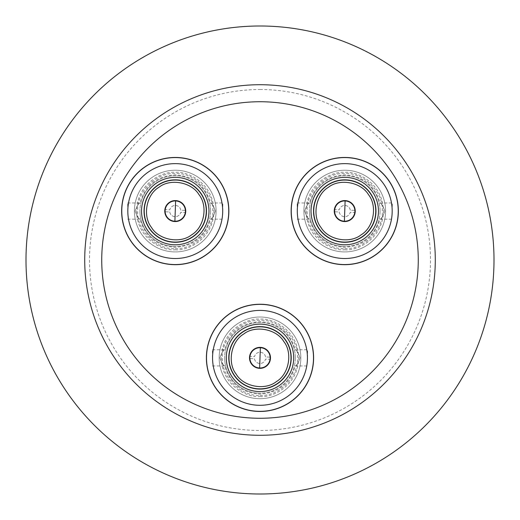 <?xml version="1.0" encoding="UTF-8"?>
<svg xmlns="http://www.w3.org/2000/svg" width="520" height="520" viewBox="0 0 520 520"><rect width="100%" height="100%" fill="white"/><g stroke="black" fill="none" stroke-linecap="round" stroke-linejoin="round"><path stroke-width="0.39" stroke-dasharray="2.6 1.95" d="M344.747 157.463A53.605 53.605 0 0 0 291.135 211.075A53.605 53.605 0 0 0 344.747 264.68A53.605 53.605 0 0 0 398.353 211.075A53.605 53.605 0 0 0 344.747 157.463M175.253 157.463A53.605 53.605 0 0 0 121.648 211.075A53.605 53.605 0 0 0 175.253 264.68A53.605 53.605 0 0 0 228.865 211.075A53.605 53.605 0 0 0 175.253 157.463M260 304.245A53.605 53.605 0 0 0 206.394 357.857A53.605 53.605 0 0 0 260 411.463A53.605 53.605 0 0 0 313.606 357.857A53.605 53.605 0 0 0 260 304.245M260 435.286A175.286 175.286 0 0 1 84.715 260A175.286 175.286 0 0 1 260 84.715A175.286 175.286 0 0 1 435.286 260A175.286 175.286 0 0 1 260 435.286M260 101.731A158.269 158.269 0 0 1 418.269 260A158.269 158.269 0 0 1 260 418.269A158.269 158.269 0 0 1 101.731 260A158.269 158.269 0 0 1 260 101.731M260 89.512A170.489 170.489 0 0 1 430.488 260A170.489 170.489 0 0 1 260 430.488A170.489 170.489 0 0 1 89.512 260A170.489 170.489 0 0 1 260 89.512M260 26A234 234 0 0 1 494 260A234 234 0 0 1 260 494A234 234 0 0 1 26 260A234 234 0 0 1 260 26M219.889 357.857C221.683 352.937 223.288 350.233 224.705 349.752C223.288 350.233 221.683 352.937 219.889 357.857C221.683 352.937 223.288 350.233 224.705 349.752C223.288 350.233 221.683 352.937 219.889 357.857C221.689 362.785 223.294 365.482 224.705 365.957C223.281 365.469 221.676 362.765 219.889 357.857C221.689 362.785 223.294 365.482 224.705 365.957C223.281 365.469 221.676 362.765 219.889 357.857M260 317.005A40.846 40.846 0 0 0 219.154 357.857A40.846 40.846 0 0 0 260 398.704A40.846 40.846 0 0 1 219.154 357.857A40.846 40.846 0 0 1 260 317.005A40.846 40.846 0 0 0 219.154 357.857A40.846 40.846 0 0 0 260 398.704A40.846 40.846 0 0 0 300.846 357.857A40.846 40.846 0 0 0 260 317.005A40.846 40.846 0 0 1 300.846 357.857A40.846 40.846 0 0 0 260 317.005A40.846 40.846 0 0 0 219.154 357.857A40.846 40.846 0 0 0 260 398.704A40.846 40.846 0 0 0 300.846 357.857A40.846 40.846 0 0 0 260 317.005A40.846 40.846 0 0 0 219.154 357.857A40.846 40.846 0 0 0 260 398.704A40.846 40.846 0 0 0 300.846 357.857A40.846 40.846 0 0 1 260 398.704M295.341 357.857A35.34 35.34 0 0 0 260 322.517A35.34 35.34 0 0 0 224.66 357.857A35.34 35.34 0 0 1 260 322.517A35.34 35.34 0 0 1 295.341 357.857A35.34 35.34 0 0 1 260 393.192A35.34 35.34 0 0 1 224.66 357.857A35.34 35.34 0 0 0 260 393.192A35.34 35.34 0 0 0 295.341 357.857M260 395.356C278.805 396.838 298.981 376.662 297.499 357.857C298.981 339.053 278.811 318.87 260 320.359C241.196 318.87 221.019 339.047 222.502 357.857C221.019 376.656 241.189 396.838 260 395.356M313.495 357.857A53.495 53.495 0 0 0 260 304.363A53.495 53.495 0 0 0 206.505 357.857A53.495 53.495 0 0 0 260 411.346A53.495 53.495 0 0 0 313.495 357.857M212.556 357.857A47.444 47.444 0 0 0 260 405.294A47.444 47.444 0 0 0 307.444 357.857A47.444 47.444 0 0 0 260 310.414A47.444 47.444 0 0 0 212.556 357.857M300.111 357.857C298.311 352.931 296.706 350.226 295.295 349.752C296.719 350.246 298.324 352.944 300.111 357.857C298.311 352.931 296.706 350.226 295.295 349.752C296.719 350.246 298.324 352.944 300.111 357.857C298.317 362.772 296.712 365.476 295.295 365.957C296.712 365.476 298.317 362.772 300.111 357.857C298.317 362.772 296.712 365.476 295.295 365.957C296.712 365.476 298.317 362.772 300.111 357.857M307.548 357.857L307.548 349.752L307.548 357.857M212.453 357.857L212.453 349.752L212.453 357.857M270.159 357.857A10.16 10.16 0 0 0 260 347.698A10.16 10.16 0 0 0 249.841 357.857A10.16 10.16 0 0 0 260 368.01A10.16 10.16 0 0 0 270.159 357.857M293.716 357.857A33.715 33.715 0 0 0 260 324.136A33.715 33.715 0 0 0 226.285 357.857A33.715 33.715 0 0 0 260 391.573A33.715 33.715 0 0 0 293.716 357.857M249.516 357.857A10.485 10.485 0 0 0 260 368.335A10.485 10.485 0 0 0 270.485 357.857A10.485 10.485 0 0 0 260 347.373A10.485 10.485 0 0 0 249.516 357.857M291.018 357.857A31.018 31.018 0 0 0 260 326.839A31.018 31.018 0 0 0 228.982 357.857A31.018 31.018 0 0 0 260 388.869A31.018 31.018 0 0 0 291.018 357.857M265.551 356.967A5.623 5.623 0 0 0 254.527 356.584L249.945 356.421A10.16 10.16 0 0 1 270.133 357.13L265.551 356.967A5.623 5.623 0 0 0 254.527 356.584L249.945 356.421A10.16 10.16 0 0 1 270.133 357.13L265.551 356.967M254.449 358.741A5.623 5.623 0 0 0 265.473 359.132L270.056 359.288A10.16 10.16 0 0 1 249.867 358.579L254.449 358.741A5.623 5.623 0 0 0 265.473 359.132L270.056 359.288A10.16 10.16 0 0 1 249.867 358.579L254.449 358.741M135.142 211.075C136.935 206.154 138.548 203.45 139.958 202.969C138.548 203.45 136.942 206.154 135.142 211.075C136.935 206.154 138.548 203.45 139.958 202.969C138.548 203.45 136.942 206.154 135.142 211.075C136.948 216.002 138.554 218.699 139.958 219.18C138.541 218.686 136.929 215.982 135.142 211.075C136.948 216.002 138.554 218.699 139.958 219.18C138.541 218.686 136.929 215.982 135.142 211.075M175.253 170.222A40.846 40.846 0 0 0 134.407 211.075A40.846 40.846 0 0 0 175.253 251.921A40.846 40.846 0 0 1 134.407 211.075A40.846 40.846 0 0 1 175.253 170.222A40.846 40.846 0 0 0 134.407 211.075A40.846 40.846 0 0 0 175.253 251.921A40.846 40.846 0 0 0 216.106 211.075A40.846 40.846 0 0 0 175.253 170.222A40.846 40.846 0 0 1 216.106 211.075A40.846 40.846 0 0 0 175.253 170.222A40.846 40.846 0 0 0 134.407 211.075A40.846 40.846 0 0 0 175.253 251.921A40.846 40.846 0 0 0 216.106 211.075A40.846 40.846 0 0 0 175.253 170.222A40.846 40.846 0 0 0 134.407 211.075A40.846 40.846 0 0 0 175.253 251.921A40.846 40.846 0 0 0 216.106 211.075A40.846 40.846 0 0 1 175.253 251.921M210.594 211.075A35.34 35.34 0 0 0 175.253 175.734A35.34 35.34 0 0 0 139.919 211.075A35.34 35.34 0 0 1 175.253 175.734A35.34 35.34 0 0 1 210.594 211.075A35.34 35.34 0 0 1 175.253 246.409A35.34 35.34 0 0 1 139.919 211.075A35.34 35.34 0 0 0 175.253 246.409A35.34 35.34 0 0 0 210.594 211.075M175.253 248.573C194.064 250.055 214.233 229.886 212.752 211.075C214.233 192.27 194.071 172.088 175.253 173.576C156.448 172.094 136.273 192.264 137.755 211.075C136.273 229.879 156.442 250.055 175.253 248.573M228.748 211.075A53.495 53.495 0 0 0 175.253 157.579A53.495 53.495 0 0 0 121.765 211.075A53.495 53.495 0 0 0 175.253 264.563A53.495 53.495 0 0 0 228.748 211.075M127.816 211.075A47.444 47.444 0 0 0 175.253 258.512A47.444 47.444 0 0 0 222.697 211.075A47.444 47.444 0 0 0 175.253 163.631A47.444 47.444 0 0 0 127.816 211.075M215.371 211.075C213.564 206.147 211.958 203.444 210.555 202.969C211.972 203.463 213.577 206.161 215.371 211.075C213.564 206.147 211.958 203.444 210.555 202.969C211.972 203.463 213.577 206.161 215.371 211.075C213.571 215.989 211.965 218.692 210.555 219.18C211.965 218.692 213.571 215.989 215.371 211.075C213.571 215.989 211.965 218.692 210.555 219.18C211.965 218.692 213.571 215.989 215.371 211.075M222.807 211.075L222.807 202.969L222.807 211.075M127.706 211.075L127.706 202.969L127.706 211.075M185.412 211.075A10.16 10.16 0 0 0 175.253 200.915A10.16 10.16 0 0 0 165.1 211.075A10.16 10.16 0 0 0 175.253 221.234A10.16 10.16 0 0 0 185.412 211.075M208.975 211.075A33.715 33.715 0 0 0 175.253 177.359A33.715 33.715 0 0 0 141.537 211.075A33.715 33.715 0 0 0 175.253 244.79A33.715 33.715 0 0 0 208.975 211.075M164.775 211.075A10.485 10.485 0 0 0 175.253 221.553A10.485 10.485 0 0 0 185.738 211.075A10.485 10.485 0 0 0 175.253 200.59A10.485 10.485 0 0 0 164.775 211.075M206.271 211.075A31.018 31.018 0 0 0 175.253 180.056A31.018 31.018 0 0 0 144.242 211.075A31.018 31.018 0 0 0 175.253 242.086A31.018 31.018 0 0 0 206.271 211.075M180.804 210.184A5.623 5.623 0 0 0 169.78 209.8L165.198 209.638A10.16 10.16 0 0 1 185.386 210.347L180.804 210.184A5.623 5.623 0 0 0 169.78 209.8L165.198 209.638A10.16 10.16 0 0 1 185.386 210.347L180.804 210.184M169.708 211.958A5.623 5.623 0 0 0 180.726 212.349L185.308 212.511A10.16 10.16 0 0 1 165.126 211.796L169.708 211.958A5.623 5.623 0 0 0 180.726 212.349L185.308 212.511A10.16 10.16 0 0 1 165.126 211.796L169.708 211.958M304.629 211.075C306.43 206.154 308.035 203.45 309.445 202.969C308.035 203.45 306.43 206.154 304.629 211.075C306.43 206.154 308.035 203.45 309.445 202.969C308.035 203.45 306.43 206.154 304.629 211.075C306.436 216.002 308.042 218.699 309.445 219.18C308.029 218.686 306.423 215.982 304.629 211.075C306.436 216.002 308.042 218.699 309.445 219.18C308.029 218.686 306.423 215.982 304.629 211.075M344.747 170.222A40.846 40.846 0 0 0 303.894 211.075A40.846 40.846 0 0 0 344.747 251.921A40.846 40.846 0 0 1 303.894 211.075A40.846 40.846 0 0 1 344.747 170.222A40.846 40.846 0 0 0 303.894 211.075A40.846 40.846 0 0 0 344.747 251.921A40.846 40.846 0 0 0 385.593 211.075A40.846 40.846 0 0 0 344.747 170.222A40.846 40.846 0 0 1 385.593 211.075A40.846 40.846 0 0 0 344.747 170.222A40.846 40.846 0 0 0 303.894 211.075A40.846 40.846 0 0 0 344.747 251.921A40.846 40.846 0 0 0 385.593 211.075A40.846 40.846 0 0 0 344.747 170.222A40.846 40.846 0 0 0 303.894 211.075A40.846 40.846 0 0 0 344.747 251.921A40.846 40.846 0 0 0 385.593 211.075A40.846 40.846 0 0 1 344.747 251.921M380.081 211.075A35.34 35.34 0 0 0 344.747 175.734A35.34 35.34 0 0 0 309.406 211.075A35.34 35.34 0 0 1 344.747 175.734A35.34 35.34 0 0 1 380.081 211.075A35.34 35.34 0 0 1 344.747 246.409A35.34 35.34 0 0 1 309.406 211.075A35.34 35.34 0 0 0 344.747 246.409A35.34 35.34 0 0 0 380.081 211.075M344.747 248.573C363.551 250.055 383.728 229.886 382.246 211.075C383.728 192.27 363.558 172.088 344.747 173.576C325.936 172.094 305.767 192.264 307.249 211.075C305.767 229.879 325.93 250.055 344.747 248.573M398.236 211.075A53.495 53.495 0 0 0 344.747 157.579A53.495 53.495 0 0 0 291.252 211.075A53.495 53.495 0 0 0 344.747 264.563A53.495 53.495 0 0 0 398.236 211.075M297.303 211.075A47.444 47.444 0 0 0 344.747 258.512A47.444 47.444 0 0 0 392.184 211.075A47.444 47.444 0 0 0 344.747 163.631A47.444 47.444 0 0 0 297.303 211.075M384.859 211.075C383.051 206.147 381.446 203.444 380.042 202.969C381.459 203.463 383.071 206.161 384.859 211.075C383.051 206.147 381.446 203.444 380.042 202.969C381.459 203.463 383.071 206.161 384.859 211.075C383.065 215.989 381.453 218.692 380.042 219.18C381.453 218.692 383.058 215.989 384.859 211.075C383.065 215.989 381.453 218.692 380.042 219.18C381.453 218.692 383.058 215.989 384.859 211.075M392.294 211.075L392.294 202.969L392.294 211.075M297.193 211.075L297.193 202.969L297.193 211.075M354.9 211.075A10.16 10.16 0 0 0 344.747 200.915A10.16 10.16 0 0 0 334.588 211.075A10.16 10.16 0 0 0 344.747 221.234A10.16 10.16 0 0 0 354.9 211.075M378.463 211.075A33.715 33.715 0 0 0 344.747 177.359A33.715 33.715 0 0 0 311.025 211.075A33.715 33.715 0 0 0 344.747 244.79A33.715 33.715 0 0 0 378.463 211.075M334.262 211.075A10.485 10.485 0 0 0 344.747 221.553A10.485 10.485 0 0 0 355.225 211.075A10.485 10.485 0 0 0 344.747 200.59A10.485 10.485 0 0 0 334.262 211.075M375.759 211.075A31.018 31.018 0 0 0 344.747 180.056A31.018 31.018 0 0 0 313.729 211.075A31.018 31.018 0 0 0 344.747 242.086A31.018 31.018 0 0 0 375.759 211.075M350.291 210.184A5.623 5.623 0 0 0 339.274 209.8L334.692 209.638A10.16 10.16 0 0 1 354.874 210.347L350.291 210.184A5.623 5.623 0 0 0 339.274 209.8L334.692 209.638A10.16 10.16 0 0 1 354.874 210.347L350.291 210.184M339.196 211.958A5.623 5.623 0 0 0 350.22 212.349L354.803 212.511A10.16 10.16 0 0 1 334.613 211.796L339.196 211.958A5.623 5.623 0 0 0 350.22 212.349L354.803 212.511A10.16 10.16 0 0 1 334.613 211.796L339.196 211.958M260 396.539C271.317 398.099 298.161 386.49 298.688 357.857C298.161 329.219 271.317 317.61 260 319.169C248.683 317.61 221.839 329.219 221.312 357.857C221.839 386.49 248.683 398.099 260 396.539M224.66 357.857A35.34 35.34 0 0 0 260 393.192M175.253 249.763C186.569 251.316 213.415 239.707 213.941 211.075C213.415 182.436 186.569 170.833 175.253 172.386C163.937 170.833 137.098 182.436 136.565 211.075C137.098 239.707 163.937 251.316 175.253 249.763M139.919 211.075A35.34 35.34 0 0 0 175.253 246.409M344.747 249.763C356.063 251.316 382.902 239.707 383.435 211.075C382.902 182.436 356.063 170.833 344.747 172.386C333.431 170.833 306.586 182.436 306.059 211.075C306.586 239.707 333.431 251.316 344.747 249.763M309.406 211.075A35.34 35.34 0 0 0 344.747 246.409M212.453 349.752L224.705 349.752C229.983 332.183 241.748 322.81 260 321.639C278.252 322.81 290.017 332.183 295.295 349.752L307.548 349.752M212.453 365.957L224.705 365.957C229.983 383.532 241.748 392.899 260 394.069C278.252 392.899 290.017 383.532 295.295 365.957L307.548 365.957M127.706 202.969L139.958 202.969C145.236 185.4 157.001 176.026 175.253 174.857C193.505 176.026 205.27 185.4 210.555 202.969L222.807 202.969M127.706 219.18L139.958 219.18C145.236 236.75 157.001 246.116 175.253 247.286C193.505 246.116 205.27 236.75 210.555 219.18L222.807 219.18M297.193 202.969L309.445 202.969C314.73 185.4 326.495 176.026 344.747 174.857C362.999 176.026 374.764 185.4 380.042 202.969L392.294 202.969M297.193 219.18L309.445 219.18C314.73 236.75 326.495 246.116 344.747 247.286C362.999 246.116 374.764 236.75 380.042 219.18L392.294 219.18"/><path stroke-width="0.78" d="M344.747 157.463A53.605 53.605 0 0 0 291.135 211.075A53.605 53.605 0 0 0 344.747 264.68A53.605 53.605 0 0 0 398.353 211.075A53.605 53.605 0 0 0 344.747 157.463M175.253 157.463A53.605 53.605 0 0 0 121.648 211.075A53.605 53.605 0 0 0 175.253 264.68A53.605 53.605 0 0 0 228.865 211.075A53.605 53.605 0 0 0 175.253 157.463M260 304.245A53.605 53.605 0 0 0 206.394 357.857A53.605 53.605 0 0 0 260 411.463A53.605 53.605 0 0 0 313.606 357.857A53.605 53.605 0 0 0 260 304.245M260 435.286A175.286 175.286 0 0 1 84.715 260A175.286 175.286 0 0 1 260 84.715A175.286 175.286 0 0 1 435.286 260A175.286 175.286 0 0 1 260 435.286M260 101.731A158.269 158.269 0 0 1 418.269 260A158.269 158.269 0 0 1 260 418.269A158.269 158.269 0 0 1 101.731 260A158.269 158.269 0 0 1 260 101.731M260 26A234 234 0 0 1 494 260A234 234 0 0 1 260 494A234 234 0 0 1 26 260A234 234 0 0 1 260 26M260.358 347.704A10.16 10.16 0 0 1 270.159 357.857A10.16 10.16 0 0 1 259.642 368.004A10.16 10.16 0 0 1 249.841 357.857A10.16 10.16 0 0 1 260.358 347.704L259.642 368.004A10.16 10.16 0 0 1 249.841 357.857A10.16 10.16 0 0 1 260.358 347.704M236.23 374.212C243.568 386.809 265.012 390.767 276.361 381.622C288.951 374.29 292.916 352.846 283.771 341.497C276.432 328.9 254.989 324.942 243.639 334.087C231.049 341.419 227.084 362.869 236.23 374.212M234.455 375.44A31.018 31.018 0 0 0 291.018 357.857A31.018 31.018 0 0 0 250.79 328.237A31.018 31.018 0 0 0 234.455 375.44M206.505 357.857A53.495 53.495 0 0 1 260 304.363A53.495 53.495 0 0 1 313.495 357.857A53.495 53.495 0 0 1 260 411.346A53.495 53.495 0 0 1 206.505 357.857M307.444 357.857A47.444 47.444 0 0 1 260 405.294A47.444 47.444 0 0 1 212.556 357.857A47.444 47.444 0 0 1 260 310.414A47.444 47.444 0 0 1 307.444 357.857M293.716 357.857A33.715 33.715 0 0 0 260 324.136A33.715 33.715 0 0 0 226.285 357.857A33.715 33.715 0 0 0 260 391.573A33.715 33.715 0 0 0 293.716 357.857M270.485 357.857A10.485 10.485 0 0 1 260 368.335A10.485 10.485 0 0 1 249.516 357.857A10.485 10.485 0 0 1 260 347.373A10.485 10.485 0 0 1 270.485 357.857M260 389.077A31.22 31.22 0 0 0 291.219 357.857A31.22 31.22 0 0 0 260 326.632A31.22 31.22 0 0 0 228.781 357.857A31.22 31.22 0 0 0 260 389.077M175.611 200.922A10.16 10.16 0 0 1 185.412 211.075A10.16 10.16 0 0 1 174.895 221.228A10.16 10.16 0 0 1 165.1 211.075A10.16 10.16 0 0 1 175.611 200.922L174.895 221.228A10.16 10.16 0 0 1 165.1 211.075A10.16 10.16 0 0 1 175.611 200.922M151.489 227.435C158.821 240.025 180.271 243.984 191.614 234.839C204.204 227.506 208.169 206.063 199.024 194.714C191.692 182.124 170.242 178.159 158.899 187.304C146.309 194.636 142.344 216.086 151.489 227.435M149.708 228.657A31.018 31.018 0 0 0 206.271 211.075A31.018 31.018 0 0 0 166.049 181.454A31.018 31.018 0 0 0 149.708 228.657M121.765 211.075A53.495 53.495 0 0 1 175.253 157.579A53.495 53.495 0 0 1 228.748 211.075A53.495 53.495 0 0 1 175.253 264.563A53.495 53.495 0 0 1 121.765 211.075M222.697 211.075A47.444 47.444 0 0 1 175.253 258.512A47.444 47.444 0 0 1 127.816 211.075A47.444 47.444 0 0 1 175.253 163.631A47.444 47.444 0 0 1 222.697 211.075M208.975 211.075A33.715 33.715 0 0 0 175.253 177.359A33.715 33.715 0 0 0 141.537 211.075A33.715 33.715 0 0 0 175.253 244.79A33.715 33.715 0 0 0 208.975 211.075M185.738 211.075A10.485 10.485 0 0 1 175.253 221.553A10.485 10.485 0 0 1 164.775 211.075A10.485 10.485 0 0 1 175.253 200.59A10.485 10.485 0 0 1 185.738 211.075M175.253 242.294A31.22 31.22 0 0 0 206.479 211.075A31.22 31.22 0 0 0 175.253 179.855A31.22 31.22 0 0 0 144.034 211.075A31.22 31.22 0 0 0 175.253 242.294M345.104 200.922A10.16 10.16 0 0 1 354.9 211.075A10.16 10.16 0 0 1 344.39 221.228A10.16 10.16 0 0 1 334.588 211.075A10.16 10.16 0 0 1 345.104 200.922L344.39 221.228A10.16 10.16 0 0 1 334.588 211.075A10.16 10.16 0 0 1 345.104 200.922M320.976 227.435C328.308 240.025 349.759 243.984 361.101 234.839C373.692 227.506 377.656 206.063 368.511 194.714C361.179 182.124 339.729 178.159 328.387 187.304C315.796 194.636 311.831 216.086 320.976 227.435M319.195 228.657A31.018 31.018 0 0 0 375.759 211.075A31.018 31.018 0 0 0 335.537 181.454A31.018 31.018 0 0 0 319.195 228.657M291.252 211.075A53.495 53.495 0 0 1 344.747 157.579A53.495 53.495 0 0 1 398.236 211.075A53.495 53.495 0 0 1 344.747 264.563A53.495 53.495 0 0 1 291.252 211.075M392.184 211.075A47.444 47.444 0 0 1 344.747 258.512A47.444 47.444 0 0 1 297.303 211.075A47.444 47.444 0 0 1 344.747 163.631A47.444 47.444 0 0 1 392.184 211.075M378.463 211.075A33.715 33.715 0 0 0 344.747 177.359A33.715 33.715 0 0 0 311.025 211.075A33.715 33.715 0 0 0 344.747 244.79A33.715 33.715 0 0 0 378.463 211.075M355.225 211.075A10.485 10.485 0 0 1 344.747 221.553A10.485 10.485 0 0 1 334.262 211.075A10.485 10.485 0 0 1 344.747 200.59A10.485 10.485 0 0 1 355.225 211.075M344.747 242.294A31.22 31.22 0 0 0 375.966 211.075A31.22 31.22 0 0 0 344.747 179.855A31.22 31.22 0 0 0 313.521 211.075A31.22 31.22 0 0 0 344.747 242.294"/></g></svg>
